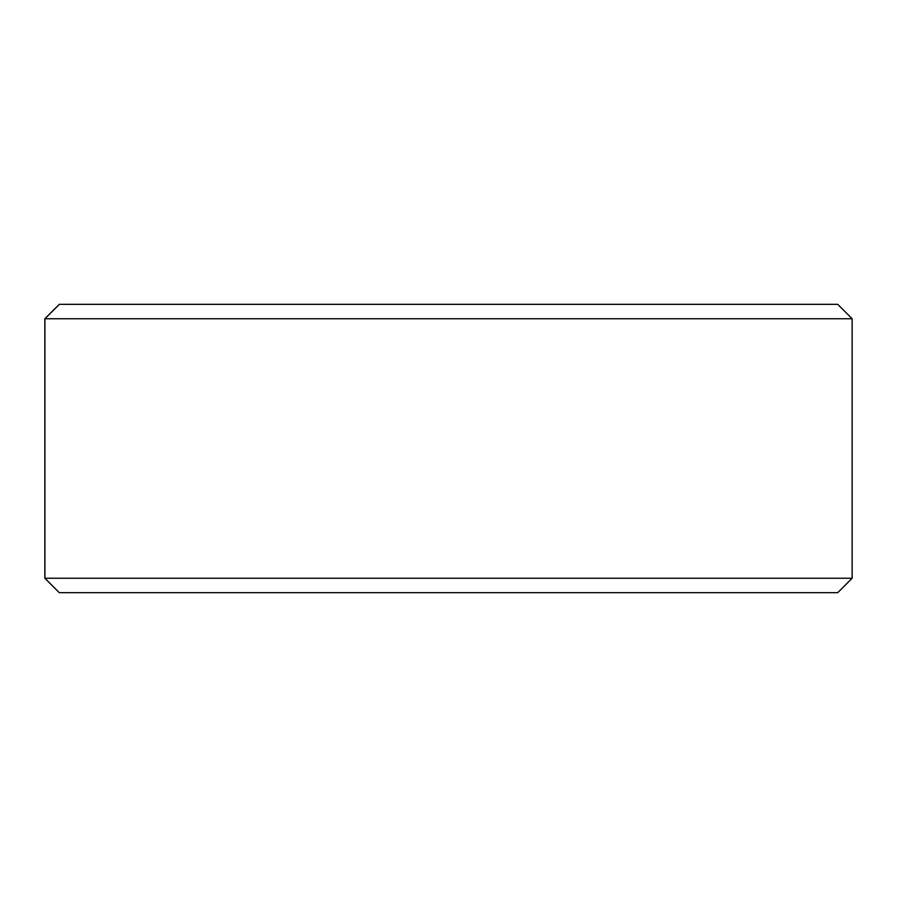 <?xml version="1.0" encoding="UTF-8"?>
<svg xmlns="http://www.w3.org/2000/svg" width="897" height="897" viewBox="0 0 897 897"><rect width="100%" height="100%" fill="white"/><g stroke="black" fill="none" stroke-linecap="round" stroke-linejoin="round"><path stroke-width="1.35" d="M59.325 592.659L837.731 592.659L852.15 578.24L852.15 318.76L837.731 304.341L59.269 304.341L44.85 318.76L44.85 578.24L59.269 592.659L44.906 578.24L44.906 318.76L59.325 304.341M852.15 318.76L44.906 318.76M852.15 578.24L44.906 578.24"/></g></svg>
